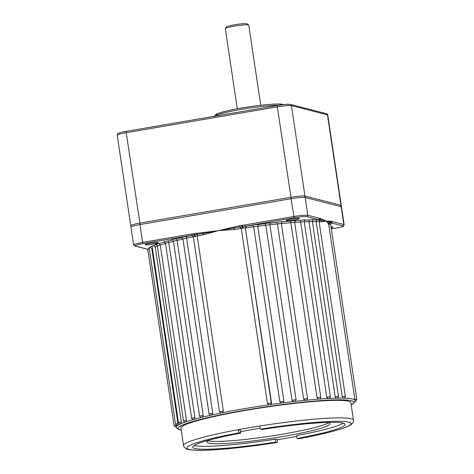 <?xml version="1.0" encoding="UTF-8"?>
<svg xmlns="http://www.w3.org/2000/svg" width="474" height="474" viewBox="0 0 474 474"><rect width="100%" height="100%" fill="white"/><g stroke="black" fill="none" stroke-linecap="round" stroke-linejoin="round"><path stroke-width="0.71" d="M150.157 243.316A6.666 0.628 -8.5 0 1 158.28 242.724A6.666 0.628 -8.5 0 1 153.215 244.098A6.666 0.628 -8.5 0 1 145.091 244.691A6.666 0.628 -8.5 0 1 150.157 243.316M291.267 219.172A6.666 0.628 -8.5 0 1 299.384 218.579A6.666 0.628 -8.5 0 1 294.324 219.96A6.666 0.628 -8.5 0 1 286.201 220.552A6.666 0.628 -8.5 0 1 291.267 219.172M331.042 227.064A6.666 0.628 -8.5 0 1 333.032 227.218A6.666 0.628 -8.5 0 1 331.172 227.947M156.331 244.548A3.555 0.338 -8.5 0 1 158.31 243.719A3.555 0.338 -8.5 0 1 159.311 243.565A91.849 8.674 -8.5 0 1 164.241 242.06A3.555 0.338 -8.5 0 1 166.475 241.23A3.555 0.338 -8.5 0 1 168.08 240.993A91.849 8.674 -8.5 0 1 172.074 239.951A3.555 0.338 -8.5 0 1 174.414 239.127A3.555 0.338 -8.5 0 1 176.737 238.807A91.849 8.674 -8.5 0 1 181.341 237.729L182.923 238.908L186.62 238.238L212.779 413.281L211.819 414.999L210.889 415.2A90.368 8.532 -8.5 0 1 211.819 414.999A90.368 8.532 -8.5 0 1 221.251 412.996L221.002 413.02C221.002 413.447 220.499 413.02 219.492 411.746L223.343 411.077L222.276 412.795A90.368 8.532 171.5 0 0 221.251 412.996L222.276 412.795A90.368 8.532 -8.5 0 1 244.928 408.588A90.368 8.532 -8.5 0 1 269.113 404.778A90.368 8.532 -8.5 0 1 270.281 404.612L269.113 404.778L267.431 403.534L241.266 228.492L239.945 227.058A3.555 0.338 -8.5 0 1 239.974 227.046L218.33 230.631L239.299 225.849L239.743 227.087A91.849 8.674 -8.5 0 1 239.945 227.058M267.431 403.534L271.531 402.93L271.377 403.842L270.281 404.612A90.368 8.532 -8.5 0 1 281.509 403.072L279.844 401.804L253.685 226.768L252.583 225.28A3.555 0.338 -8.5 0 1 254.674 224.83A3.555 0.338 -8.5 0 1 258.917 224.457A91.849 8.674 -8.5 0 1 264.859 223.728A3.555 0.338 -8.5 0 1 266.821 223.313A3.555 0.338 -8.5 0 1 271.152 222.999A91.849 8.674 -8.5 0 1 276.816 222.389A3.555 0.338 -8.5 0 1 278.256 222.105A3.555 0.338 -8.5 0 1 282.587 221.814A91.849 8.674 -8.5 0 1 290.592 221.103A3.555 0.338 -8.5 0 1 291.528 220.925A3.555 0.338 -8.5 0 1 295.77 220.706A91.849 8.674 -8.5 0 1 300.433 220.398A3.555 0.338 -8.5 0 1 301.168 220.268A3.555 0.338 -8.5 0 1 304.717 219.859A3.555 0.338 -8.5 0 1 305.161 220.149A91.849 8.674 -8.5 0 1 309.22 219.995A3.555 0.338 -8.5 0 1 309.244 219.989A3.555 0.338 -8.5 0 1 312.864 219.581A3.555 0.338 -8.5 0 1 313.136 219.906A91.849 8.674 -8.5 0 1 316.573 219.9A3.555 0.338 -8.5 0 1 318.54 219.646L306.862 216.648A10.665 1.007 171.5 0 0 294.147 217.773L241.989 226.809L239.974 227.046L239.53 225.808L244.72 224.919L245.165 226.157A3.555 0.338 -8.5 0 1 246.385 226.128A91.849 8.674 -8.5 0 1 252.583 225.28M283.879 401.277L283.245 402.71L282.658 402.924A90.368 8.532 -8.5 0 1 293.649 401.573L292.002 400.281L265.837 225.245L264.859 223.728M292.002 400.281L296.066 399.712C295.509 401.223 295.118 401.786 294.887 401.413L294.656 401.454A90.368 8.532 -8.5 0 1 305.143 400.323L303.603 399.001L277.444 223.959L276.816 222.389M303.603 399.001L307.502 398.504C306.909 400.026 306.56 400.577 306.447 400.163L306.192 400.216A90.368 8.532 -8.5 0 1 318.469 399.132L317.059 397.763L290.592 221.103M317.059 397.763L320.774 397.325C320.223 398.835 319.826 399.398 319.583 399.025L319.411 399.055A90.368 8.532 -8.5 0 1 328.026 398.492L326.728 397.094L300.433 220.398M326.728 397.094L330.414 396.667C329.791 398.29 329.288 398.883 328.903 398.438L328.784 398.456A90.368 8.532 -8.5 0 1 336.297 398.166L335.177 396.726L309.012 221.69L309.22 219.995M335.177 396.726L338.489 396.388C337.82 398.024 337.358 398.604 337.115 398.136L337.014 398.148A90.368 8.532 -8.5 0 1 343.235 398.136L342.275 396.667L316.117 221.625L316.573 219.9M176.263 425.071L176.34 426.807A90.368 8.532 -8.5 0 1 176.393 426.683A90.368 8.532 -8.5 0 1 177.685 425.409A90.368 8.532 -8.5 0 1 177.904 425.267L177.661 425.421C176.755 425 177.412 426.63 175.522 424.183L177.975 423.626L177.904 425.267A90.368 8.532 -8.5 0 1 180.766 423.78A90.368 8.532 -8.5 0 1 181.104 423.632L180.718 423.797C179.522 423.418 180.381 425.018 178.437 422.583L181.388 421.967L181.104 423.632A90.368 8.532 -8.5 0 1 185.464 421.979A90.368 8.532 -8.5 0 1 185.992 421.795L185.393 421.99C185.18 422.524 184.534 422.103 183.456 420.734L186.448 420.112L185.992 421.795A90.368 8.532 -8.5 0 1 193.54 419.496A90.368 8.532 -8.5 0 1 194.239 419.3L193.433 419.514C193.351 420.035 192.74 419.609 191.614 418.246L194.909 417.594L194.239 419.3A90.368 8.532 -8.5 0 1 201.628 417.375A90.368 8.532 -8.5 0 1 202.374 417.191L201.509 417.393C201.284 417.926 200.632 417.511 199.56 416.136L203.228 415.473L202.374 417.191A90.368 8.532 -8.5 0 1 210.889 415.2L210.705 415.224C210.812 415.734 210.272 415.307 209.081 413.95L212.779 413.281M342.275 396.667L345.356 396.377C344.722 398.006 344.231 398.593 343.887 398.142L343.235 398.136A90.368 8.532 -8.5 0 1 343.81 398.148A90.368 8.532 -8.5 0 1 355.032 400.554L328.66 224.054A90.368 8.532 171.5 0 0 328.535 223.728L326.011 221.08L321.117 221.826A1.481 1.357 94.1 0 1 321.656 220.38L318.54 219.646A1.185 1.149 104.4 0 0 319.506 218.283L320.744 218.603A1.185 1.149 104.4 0 1 319.784 219.966A91.849 8.674 -8.5 0 1 319.832 219.977A1.185 1.149 104.4 0 0 320.797 218.615L326.011 221.08L330.876 221.204A1.185 1.149 104.4 0 1 329.91 222.567L328.642 224.374M209.17 440.079A62.224 5.878 171.5 0 0 206.954 442.07A62.224 5.878 171.5 0 0 282.765 436.542A62.224 5.878 171.5 0 0 330.028 423.679A62.224 5.878 171.5 0 0 327.327 422.417M260.173 428.218A62.224 5.878 171.5 0 0 254.218 429.207A62.224 5.878 171.5 0 0 240.537 431.719M208.033 440.719A62.224 5.878 171.5 0 0 282.415 434.208A62.224 5.878 171.5 0 0 328.601 422.695M259.634 426.025A85.924 8.117 -8.5 0 1 353.474 420.171C353.717 420.835 353.426 421.854 352.609 423.241L350.002 425.338L346.547 426.979C337.292 430.617 321.289 434.563 298.543 438.806L297.103 438.45A77.037 7.276 171.5 0 0 345.119 424.402A77.037 7.276 171.5 0 0 262.128 429.474L260.759 429.118C260.321 428.846 259.942 427.815 259.634 426.025A85.924 8.117 171.5 0 0 248.779 427.815A85.924 8.117 171.5 0 0 238.256 429.687L240.312 430.214L240.751 433.129A77.037 7.276 171.5 0 0 192.734 447.178A77.037 7.276 171.5 0 0 275.726 442.112L277.16 442.467C244.999 447.575 211.961 450.804 196.467 450.3L188.32 449.494C187.106 449.625 185.612 448.671 183.841 446.644L183.509 445.572A85.924 8.117 -8.5 0 1 238.256 429.687C238.564 431.47 238.937 432.501 239.376 432.78L240.751 433.129M353.474 420.171L350.855 402.669A85.924 8.117 171.5 0 0 246.166 410.306A85.924 8.117 171.5 0 0 180.896 428.069L183.509 445.572M239.376 432.78A82.962 7.833 171.5 0 0 189.102 449.447A82.962 7.833 171.5 0 0 277.094 442.461C277.486 442.402 277.568 441.49 277.349 439.724A85.924 8.117 171.5 0 0 288.204 437.935A85.924 8.117 171.5 0 0 296.801 436.418M330.876 221.204L332.167 221.536A1.185 1.149 104.4 0 1 331.208 222.899L331.231 222.839A1.481 1.475 -33.6 0 0 330.621 224.267L328.701 224.362M139.948 224.593L142.609 242.392A11.85 1.12 -8.5 0 0 133.609 244.839L130.948 227.046A11.85 1.12 -8.5 0 1 139.948 224.593L291.042 198.742A11.85 1.12 -8.5 0 1 305.167 197.492L341.191 206.741A11.85 1.12 -8.5 0 1 341.505 206.942L344.165 224.735A11.85 1.12 -8.5 0 0 343.846 224.534A1.185 1.149 104.4 0 1 342.88 225.897L331.208 222.899M271.525 402.918L245.366 227.905L246.385 226.128M176.038 425.107L174.094 425.593C176.032 428.028 175.196 426.422 176.334 426.813L176.334 426.813A90.368 8.532 -8.5 0 0 176.281 427.27L176.215 426.831M177.975 423.626L151.816 248.589L150.033 247.392L149.144 247.689L175.522 424.183M181.388 421.967L155.229 246.924L153.493 245.68L152.059 246.083L178.437 422.583M186.448 420.112L160.289 245.076L157.291 245.698L156.213 244.525L156.675 244.525M194.909 417.594L168.75 242.558L165.456 243.203L164.549 242.042M203.228 415.473L177.069 240.431L173.401 241.1L172.423 239.933M281.509 403.072A90.368 8.532 -8.5 0 1 282.658 402.924L281.509 403.072M293.649 401.573A90.368 8.532 -8.5 0 1 294.656 401.454L293.649 401.573M305.143 400.323A90.368 8.532 -8.5 0 1 306.192 400.216L305.143 400.323M318.469 399.132A90.368 8.532 -8.5 0 1 319.411 399.055L318.469 399.132M328.026 398.492A90.368 8.532 -8.5 0 1 328.784 398.456L328.026 398.492M336.297 398.166A90.368 8.532 -8.5 0 1 337.014 398.148L336.297 398.166M149.334 248.957L147.716 249.093L174.094 425.593M196.787 233.119L197.231 234.357A3.555 0.338 -8.5 0 1 197.285 234.357A91.849 8.674 -8.5 0 1 197.462 234.322L192.041 235.246L191.597 234.008L218.33 230.631L203.328 234.837A1.481 0.575 79.2 0 0 202.813 233.516L197.462 234.322L197.018 233.084M233.801 227.082L234.434 229.517L218.33 230.631L202.813 233.516L202.599 232.42M223.343 411.077L197.184 236.034L193.333 236.704L192.343 235.548L191.668 235.489A3.555 0.338 -8.5 0 1 192.041 235.246L143.059 243.63A10.665 1.007 171.5 0 0 135.238 246.012L147.734 249.223M345.356 396.377L319.026 221.287A1.481 1.363 94.2 0 1 319.571 219.847A1.185 1.138 121.1 0 0 320.069 218.704M245.366 227.905L242.498 228.136A1.481 0.569 79.2 0 0 241.989 226.809L241.77 225.713M343.318 423.181A77.037 7.276 171.5 0 1 296.671 435.535L297.103 438.45M194.103 445.483A77.037 7.276 171.5 0 0 275.287 439.191L277.349 439.724M275.287 439.191L275.726 442.112M331.687 221.684A1.185 1.155 82.6 0 1 331.231 222.839L326.011 221.08L321.656 220.38A1.185 1.138 -58.6 0 0 322.16 219.237M319.192 221.328A1.481 1.475 146.4 0 1 319.802 219.906A1.185 1.155 82.6 0 0 320.258 218.751M320.774 397.325L294.615 222.288L295.77 220.706M307.502 398.504L281.343 223.467L281.929 222.087L282.587 221.814M296.066 399.712L269.902 224.676L270.429 223.343L271.152 222.999M257.72 226.24L257.939 225.251L258.917 224.457M245.36 227.876L271.377 403.842M243.198 228.018L242.564 225.583M329.596 221.151A1.185 1.155 82 0 1 329.14 222.306A1.481 1.475 -31.5 0 0 328.535 223.728M331.498 221.636A1.185 1.138 121.1 0 1 331 222.78A1.481 1.363 -85.8 0 0 330.455 224.226M159.311 243.565L160.289 245.076A90.368 8.532 171.5 0 1 165.497 243.47M168.08 240.993L168.75 242.558A90.368 8.532 171.5 0 1 173.431 241.331M176.737 238.807L177.069 240.431A90.368 8.532 171.5 0 1 182.946 239.056M181.341 237.729A3.555 0.338 -8.5 0 1 183.942 236.935A3.555 0.338 -8.5 0 1 186.46 236.597L186.62 238.238A90.368 8.532 171.5 0 1 193.351 236.816M193.836 233.919L194.056 235.009A1.481 0.569 -100.8 0 1 194.571 236.336M194.63 233.783L195.264 236.218M197.285 234.357L197.184 236.034A90.368 8.532 171.5 0 1 203.328 234.837M147.752 249.324A1.185 1.149 104.4 0 1 147.746 249.324L134.77 245.994A1.185 1.149 104.4 0 0 135.238 246.012M330.929 221.222A1.185 1.149 104.4 0 1 329.963 222.584A3.555 0.338 -8.5 0 0 329.91 222.584A91.849 8.674 -8.5 0 1 329.91 222.584M225.363 28.505L226.608 26.84A10.369 0.978 -8.5 0 1 236.046 24.535A10.369 0.978 -8.5 0 1 246.812 23.7A10.369 0.978 -8.5 0 1 247.031 23.789L248.702 25.015A11.85 1.12 171.5 0 0 248.453 24.915A11.85 1.12 171.5 0 0 236.153 25.869A11.85 1.12 171.5 0 0 225.363 28.505A11.85 1.12 171.5 0 0 225.328 28.618L237.308 108.771M260.747 105.264L248.773 25.116A11.85 1.12 171.5 0 0 248.702 25.015M131.517 226.596L130.759 225.648A11.85 1.12 -8.5 0 1 130.729 225.588A11.85 1.12 -8.5 0 1 139.735 223.136L290.823 197.285A11.85 1.12 -8.5 0 1 304.948 196.035L340.972 205.283A11.85 1.12 -8.5 0 1 341.292 205.479A11.85 1.12 -8.5 0 1 341.28 205.544L340.842 206.652M279.844 401.804L283.92 401.235L257.755 226.193L253.685 226.768A90.368 8.532 171.5 0 0 245.372 227.905M269.902 224.676L265.837 225.245A90.368 8.532 171.5 0 0 257.767 226.234M281.343 223.467L277.444 223.959A90.368 8.532 171.5 0 0 269.919 224.771M294.615 222.288L290.9 222.727A90.368 8.532 171.5 0 0 281.355 223.568M330.414 396.667L304.255 221.631L300.563 222.057A90.368 8.532 171.5 0 0 294.638 222.442M338.489 396.388L312.33 221.352L309.012 221.69A90.368 8.532 171.5 0 0 304.29 221.868M319.026 221.287L316.117 221.625A90.368 8.532 171.5 0 0 312.372 221.625M351.175 404.796A88.887 8.396 171.5 0 0 245.485 410.134A88.887 8.396 171.5 0 0 181.21 430.196M354.86 399.404L356.786 399.315L330.621 224.267L331.166 222.887M331.32 228.924L335.065 228.284A10.665 1.007 171.5 0 0 342.88 225.897M321.117 221.826A90.368 8.532 171.5 0 0 319.257 221.719M152.385 248.263A90.368 8.532 171.5 0 0 151.816 248.589M157.35 246.095A90.368 8.532 171.5 0 0 155.229 246.924M298.478 438.806A82.962 7.833 171.5 0 0 348.751 422.133A82.962 7.833 171.5 0 0 260.759 429.118M148.38 248.85A91.849 8.674 -8.5 0 1 149.192 247.979M150.033 247.392A91.849 8.674 -8.5 0 1 152.089 246.302M153.493 245.68A91.849 8.674 -8.5 0 1 156.379 244.566M186.46 236.597A91.849 8.674 -8.5 0 1 191.668 235.489M341.191 206.741L343.846 224.534L332.167 221.536M244.72 224.919L293.702 216.541A11.85 1.12 -8.5 0 1 307.827 215.285L319.506 218.283M291.042 198.742L294.147 217.773M143.059 243.63L142.609 242.392L191.597 234.008M305.167 197.492L307.827 215.285A1.185 1.149 104.4 0 1 306.862 216.648M242.498 228.136L241.266 228.492A90.368 8.532 171.5 0 0 234.434 229.517M278.753 105.252A35.556 3.359 171.5 0 0 241.586 109.364A35.556 3.359 171.5 0 0 214.835 116.177M216.132 115.425A34.075 3.217 -8.5 0 1 243.097 107.758A34.075 3.217 -8.5 0 1 282.261 104.398M341.292 205.479L327.771 115.046A11.85 1.12 171.5 0 0 327.457 114.844L291.433 105.595A11.85 1.12 171.5 0 0 277.308 106.846L126.214 132.702A11.85 1.12 171.5 0 0 117.214 135.149L130.729 225.588M340.486 206.563L340.972 205.283L327.457 114.844A1.481 1.44 104.4 0 0 326.396 113.653C326.782 113.517 327.238 113.979 327.771 115.046M304.432 197.391L304.948 196.035L291.433 105.595A1.481 1.44 104.4 0 0 290.372 104.404C287.611 104.096 283.286 104.452 277.397 105.477A1.481 0.32 -99.7 0 1 277.432 105.477M291.22 198.713L277.308 106.846A1.481 0.32 -99.7 0 1 277.397 105.477L126.309 131.328A1.481 0.32 -99.7 0 1 126.339 131.328L277.367 105.489M140.126 224.563L126.214 132.702A1.481 0.32 -99.7 0 1 126.309 131.328C118.476 132.85 119.78 132.738 118.056 133.461C117.718 133.401 117.439 133.964 117.214 135.149M356.786 399.315C356.187 400.939 355.63 401.537 355.121 401.117L354.913 401.146M283.92 401.235L283.245 402.71M181.222 430.285L176.766 428.383L176.281 427.27M219.492 411.746L193.333 236.704M209.081 413.95L182.923 238.908M199.56 416.136L173.401 241.1M191.614 418.246L165.456 243.203M183.456 420.734L157.291 245.698M351.187 404.885L354.89 401.78L355.032 400.554M354.688 402.195L355.364 401.069M319.488 220.025L319.903 219.895L319.198 221.34M312.84 219.977L312.33 221.352M304.829 220.232L304.255 221.631M133.609 244.839L134.77 245.994M331.32 228.93L335.094 228.284C342.803 226.809 341.724 226.833 343.318 226.222L344.165 224.735M214.526 116.723L215.812 114.495C215.954 113.879 220.623 112.468 229.825 110.264C248.37 106.17 278.108 102.787 282.848 104.422L283.446 104.618M290.372 104.404L326.396 113.653"/></g></svg>
